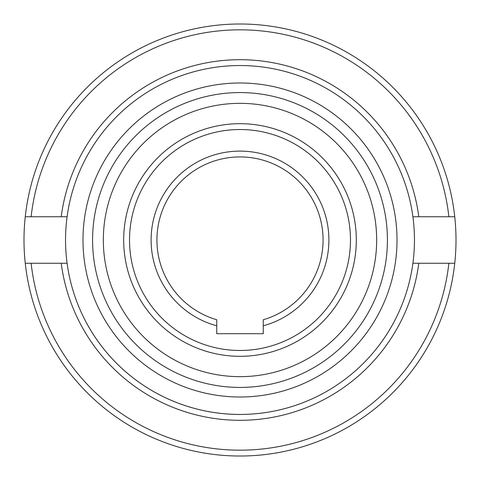 <?xml version="1.0" encoding="UTF-8"?>
<svg xmlns="http://www.w3.org/2000/svg" width="480" height="480" viewBox="0 0 480 480"><rect width="100%" height="100%" fill="white"/><g stroke="black" fill="none" stroke-linecap="round" stroke-linejoin="round"><path stroke-width="0.72" d="M123.69 240A116.31 116.31 0 0 0 240 356.31A116.31 116.31 0 0 0 356.31 240A116.31 116.31 0 0 0 240 123.69A116.31 116.31 0 0 0 123.69 240A116.31 116.31 0 0 1 240 123.69A116.31 116.31 0 0 1 356.31 240M240 376.662A136.662 136.662 0 0 0 376.662 240A136.662 136.662 0 0 0 240 103.338A136.662 136.662 0 0 0 103.338 240A136.662 136.662 0 0 0 240 376.662M67.098 216.738A174.462 174.462 0 0 0 67.098 263.262L25.254 263.262A216 216 0 0 1 25.254 216.738L67.098 216.738A174.462 174.462 0 0 1 240 65.538A174.462 174.462 0 0 0 67.098 216.738M240 387.42A147.42 147.42 0 0 0 387.42 240A147.42 147.42 0 0 0 240 92.58A147.42 147.42 0 0 0 92.58 240A147.42 147.42 0 0 0 240 387.42M240 397.014A157.014 157.014 0 0 0 397.014 240A157.014 157.014 0 0 0 240 82.986A157.014 157.014 0 0 0 82.986 240A157.014 157.014 0 0 0 240 397.014M263.262 325.794L263.262 319.752A83.076 83.076 0 0 0 240 156.924A83.076 83.076 0 0 0 216.738 319.752L216.738 325.794A88.89 88.89 0 0 1 240 151.11A88.89 88.89 0 0 1 263.262 325.794L263.262 333.708L216.738 333.708L216.738 325.794M412.902 216.738L454.746 216.738A216 216 0 0 1 454.746 263.262L412.902 263.262A174.462 174.462 0 0 0 240 65.538M31.122 263.262L25.254 263.262A216 216 0 0 0 454.746 263.262L448.878 263.262A210.168 210.168 0 0 1 31.122 263.262M454.746 216.738A216 216 0 0 0 240 24A216 216 0 0 1 454.746 216.738L448.878 216.738A210.168 210.168 0 0 0 31.122 216.738L25.254 216.738A216 216 0 0 1 240 24A216 216 0 0 0 25.254 216.738M240 414.462A174.462 174.462 0 0 1 67.098 263.262A174.462 174.462 0 0 0 412.902 263.262M240 350.478A110.478 110.478 0 0 0 350.478 240A110.478 110.478 0 0 0 240 129.522A110.478 110.478 0 0 0 129.522 240A110.478 110.478 0 0 0 240 350.478M25.254 263.262A216 216 0 0 0 454.746 263.262M418.788 216.738A180.294 180.294 0 0 0 61.212 216.738M61.212 263.262A180.294 180.294 0 0 0 418.788 263.262"/></g></svg>
